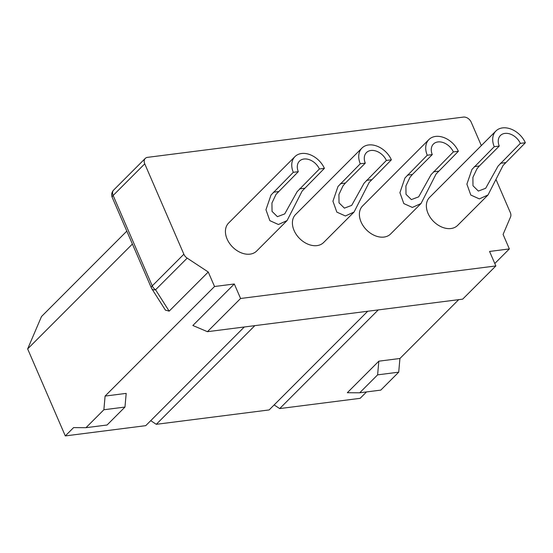 <?xml version="1.0" encoding="UTF-8"?>
<svg xmlns="http://www.w3.org/2000/svg" width="553" height="553" viewBox="0 0 553 553"><rect width="100%" height="100%" fill="white"/><g stroke="black" fill="none" stroke-linecap="round" stroke-linejoin="round"><path stroke-width="0.83" d="M150.727 420.66L156.278 424.317L254.836 325.641M367.704 311.256L269.145 409.932L156.278 424.317M274.143 404.927L279.694 408.584L378.252 309.908M366.521 391.925L360.127 398.333L279.694 408.584M244.288 326.989L145.729 425.665L65.295 435.916L27.65 348.915L41.475 316.558L126.81 231.119M494.797 263.505L509.354 248.926L489.578 251.449L495.854 265.945L240.583 298.489L234.306 283.986L214.529 286.509L105.091 396.072L126.188 393.383L124.978 407.063L103.881 409.752L105.091 396.072M399.923 358.489L398.713 372.169L380.796 390.107L359.699 392.796L347.319 392.72L378.826 361.178L399.923 358.489L458.686 299.657M234.306 283.986L192.852 325.489L207.423 331.689L462.688 299.145L495.854 265.945M103.881 409.752L85.971 427.69L73.59 427.614L65.295 435.916M240.583 298.489L207.423 331.689M481.331 145.584L471.218 122.213A6.719 4.804 45 0 0 463.435 117.084L147.513 157.356A6.719 4.804 45 0 0 145.266 158.407A6.719 4.804 45 0 0 144.748 163.826L183.866 254.221A6.719 4.804 45 0 0 187.184 258.127L208.253 272.007L214.529 286.509M496.172 179.884L510.336 212.608A6.719 4.804 45 0 1 510.564 216.907L503.085 234.424L509.354 248.926M294.956 156.617L228.631 223.025A19.811 14.178 45 0 0 227.089 239.007A19.811 14.178 45 0 0 256.668 251.027L287.076 220.578L302.125 191.068L324.404 168.347A19.811 14.178 45 0 0 294.956 156.617A19.811 14.178 45 0 0 293.29 172.315L298.302 171.672A13.431 9.608 -135 0 1 299.47 161.13A13.431 9.608 -135 0 1 319.392 168.983L324.404 168.347M361.939 148.08L295.613 214.481A19.811 14.178 45 0 0 294.072 230.47A19.811 14.178 45 0 0 323.65 242.491L354.058 212.041L369.107 182.531L391.386 159.81A19.811 14.178 45 0 0 361.939 148.08A19.811 14.178 45 0 0 360.273 163.778L365.284 163.135A13.431 9.608 -135 0 1 366.452 152.587A13.431 9.608 -135 0 1 386.374 160.446L391.386 159.81M428.921 139.543L362.595 205.944A19.811 14.178 45 0 0 361.054 221.933A19.811 14.178 45 0 0 390.632 233.954L421.04 203.504L436.089 173.995L458.368 151.273A19.811 14.178 45 0 0 428.921 139.543A19.811 14.178 45 0 0 427.255 155.234L432.266 154.598A13.431 9.608 -135 0 1 433.434 144.05A13.431 9.608 -135 0 1 453.356 151.909L458.368 151.273M495.903 131.006L429.577 197.407A19.811 14.178 45 0 0 428.036 213.396A19.811 14.178 45 0 0 457.614 225.41L488.023 194.967L503.071 165.458L525.35 142.736A19.811 14.178 45 0 0 495.903 131.006A19.811 14.178 45 0 0 494.237 146.697L499.248 146.061A13.431 9.608 -135 0 1 500.417 135.513A13.431 9.608 -135 0 1 520.338 143.372L525.35 142.736M319.392 168.983L297.113 191.711L284.726 213.907L277.412 216.679L272.041 211.384L271.945 203.02L276.016 194.4L298.302 171.672M293.29 172.315L271.005 195.036L265.952 209.753L269.85 220.654L278.415 224.504L287.076 220.578M494.237 146.697L471.951 169.425L466.898 184.142L470.797 195.036L479.361 198.893L488.023 194.967M474.336 166.619L479.347 165.983L476.963 168.783L472.891 177.402L472.988 185.767L478.359 191.061L485.672 188.29L498.059 166.094L520.338 143.372M427.255 155.234L404.969 177.962L399.916 192.679L403.814 203.58L412.379 207.43L421.04 203.504M407.354 175.156L412.365 174.52L409.98 177.319L405.909 185.946L406.006 194.31L411.377 199.598L418.69 196.833L431.077 174.63L453.356 151.909M360.273 163.778L337.987 186.499L332.934 201.216L336.832 212.117L345.397 215.967L354.058 212.041M340.372 183.7L345.383 183.057L342.998 185.863L338.927 194.483L339.024 202.847L344.395 208.142L351.708 205.37L364.095 183.174L386.374 160.446M479.347 165.983L499.248 146.061M412.365 174.52L432.266 154.598M345.383 183.057L365.284 163.135M145.266 158.407L113.655 190.052A6.719 4.804 45 0 0 113.137 195.472L144.748 163.826M165.382 310.067L169.163 311.145L208.253 272.007M27.65 348.915L132.402 244.046M124.978 407.063L107.068 425.001L85.971 427.69M113.655 190.052A6.719 6.719 0 0 0 112.245 197.469A6.719 2.274 156.6 0 1 113.137 195.472L152.255 285.866A6.719 2.274 156.6 0 0 151.363 287.864A6.719 6.719 0 0 0 151.861 288.804A6.719 3.553 -32.5 0 0 155.573 289.772A6.719 4.804 -135 0 1 152.255 285.866L183.866 254.221M359.699 392.796L377.616 374.858L378.826 361.178M398.713 372.169L377.616 374.858M273.389 192.237L278.401 191.594M299.491 188.905L304.503 188.269M500.437 163.294L505.449 162.651M433.455 171.831L438.467 171.195M366.473 180.368L371.485 179.732M169.163 311.145L155.573 289.772L187.184 258.127M112.245 197.469L151.363 287.864M165.499 310.247L151.861 288.804"/></g></svg>
